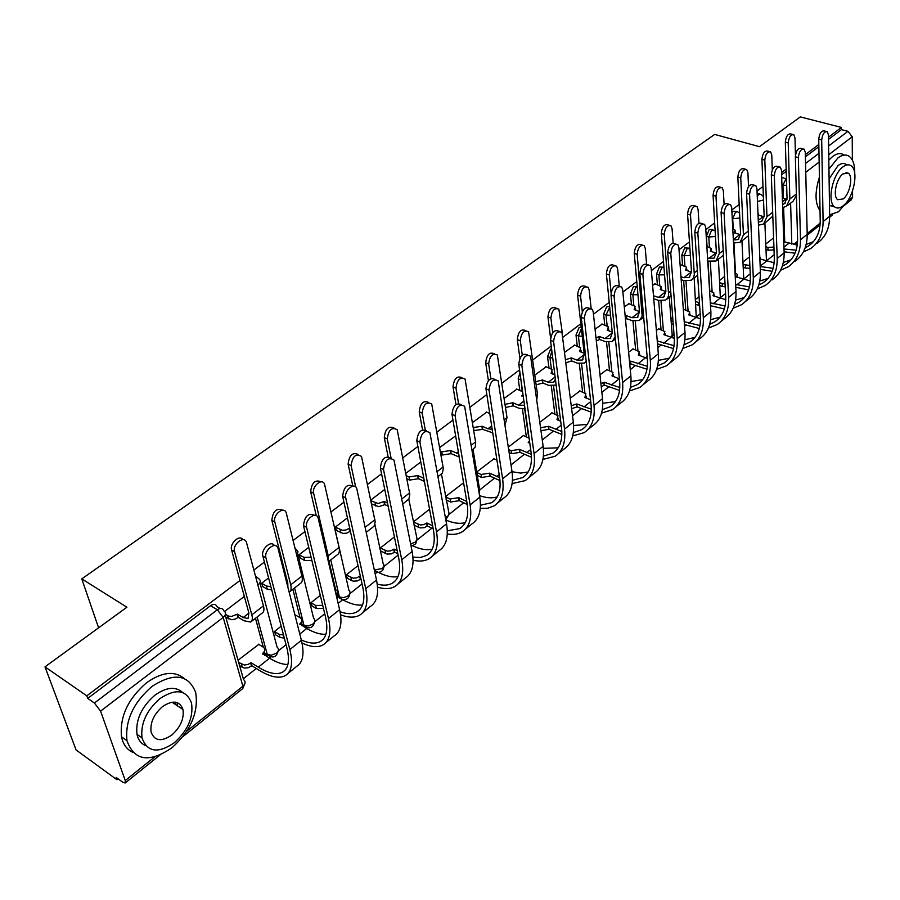<?xml version="1.0" encoding="UTF-8"?>
<svg xmlns="http://www.w3.org/2000/svg" width="900" height="900" viewBox="0 0 900 900"><rect width="100%" height="100%" fill="white"/><g stroke="black" fill="none" stroke-linecap="round" stroke-linejoin="round"><path stroke-width="1.35" d="M551.543 348.536L550.642 349.076L547.538 356.603L549.945 357.548L551.88 351.18M581.197 326.925L579.06 327.634L576 335.048L578.408 335.959L581.389 328.59M609.66 306.641L606.634 306.821L603.63 314.123L606.026 315L609.727 307.26M637.211 286.819L633.409 286.616L630.45 293.816L632.835 294.66L635.805 287.449L637.245 286.808M663.154 267.188L659.419 266.996L656.505 274.084L658.879 274.894L661.804 267.795L663.964 267.266M688.376 248.107L684.697 247.916L681.817 254.914L684.191 255.69L687.071 248.692L689.918 248.67M712.89 229.567L709.268 229.376L706.433 236.273L708.795 237.026L711.63 230.119L715.117 230.614M736.729 211.523L733.163 211.343L731.947 212.67M759.926 193.984L757.148 193.388M177.165 705.645L177.322 702.653M239.963 580.489L86.805 695.846L45 666.855L76.061 749.925L116.989 779.76L118.125 778.849M243.349 678.803L256.264 668.486M269.291 658.069L270.72 656.933M278.246 650.925L286.043 644.692M306.506 628.335L307.271 627.727M314.651 621.844L324.743 613.778M341.685 599.164C346.343 600.367 349.065 598.545 349.853 593.707L362.07 583.954M383.94 566.483L398.115 555.154M416.936 540.113L431.876 528.188M448.909 514.575L463.68 502.774M479.88 489.836L494.494 478.159M511.043 464.929L524.363 454.286M542.295 439.965L553.342 431.145M572.546 415.8L581.456 408.679M601.864 392.377L608.749 386.876M630.27 369.675L635.254 365.692M657.821 347.67L661.016 345.116M672.48 335.959L674.044 334.71M684.551 326.317L686.048 325.114M696.96 316.395L700.189 313.819M720.788 297.371L725.569 293.546M743.962 278.854L750.229 273.836M766.53 260.82L774.202 254.689M137.351 734.614L141.086 737.212M45 666.855L126.9 607.219L81.776 578.88L714.679 134.426L759.465 146.678L800.347 116.899L841.433 127.451L828.484 137.194M818.82 144.472L805.354 154.62M786.15 169.088L781.549 172.553M762.986 186.525L757.046 191.002M739.17 204.469L731.812 210.015M714.668 222.919L705.814 229.601M689.456 241.909L679.016 249.784M663.502 261.461L651.386 270.596M636.773 281.599L622.879 292.061M609.232 302.344L593.449 314.235M580.837 323.73L563.062 337.118M551.227 346.027L532.879 359.854M519.57 369.877L501.941 383.152M486.821 394.549L469.991 407.228M452.959 420.053L436.973 432.09M417.892 446.468L402.829 457.808M381.577 473.816L367.515 484.414M343.946 502.166L330.964 511.942M304.92 531.562L293.096 540.461M279.54 550.676L278.741 551.273M264.42 562.061L253.856 570.015M116.989 779.76L116.134 777.409L122.692 782.179L125.145 783.011L125.258 780.536L100.575 711.135L94.421 703.035L217.339 609.773C220.477 607.748 222.66 608.074 223.864 610.785L223.987 610.942C226.26 612.776 225.99 614.947 223.189 617.434L100.575 711.135M86.805 695.846L87.728 698.389L94.421 703.035M841.433 127.451L841.444 129.634L847.969 131.31L852.221 136.766L852.356 160.121M852.536 190.946L852.57 197.156L851.299 199.811L844.234 205.493M658.744 328.793L656.37 330.322M655.031 283.838L652.613 285.334M633.229 348.919L628.605 352.215M629.01 303.671L624.296 306.911M606.982 369.63L599.974 374.805M602.224 324.09L595.058 329.186M579.96 390.949L570.42 398.115M574.627 345.116L564.874 352.181M552.15 412.897L539.91 422.179M546.21 366.784L534.904 375.019M523.485 435.51L508.387 447.03M516.915 389.126L504.191 398.419M493.942 458.82L476.73 471.994M486.697 412.155L472.478 422.584M463.489 482.85L445.478 496.642M455.524 435.926L439.706 447.548M347.423 517.86L335.34 527.074L336.454 530.516M358.009 565.616L346.23 574.909L347.287 578.205M308.723 547.358L299.126 554.67L300.308 558.124M320.299 595.361L310.95 602.73L312.075 606.049M295.774 615.206L295.031 615.285M283.534 567.056L282.78 567.124M268.571 577.946L261.653 583.222L262.912 586.699M281.205 626.186L274.466 631.496L275.67 634.837M258.773 644.411L238.05 660.217M287.887 664.515C282.656 664.549 276.536 662.456 269.528 658.215L262.609 653.49C265.196 651.105 265.444 648.99 263.317 647.168L255.465 618.289M300.026 617.659L292.86 589.275M335.52 589.185L328.995 561.24M526.354 436.759L522.472 409.151M519.817 390.33L518.197 378.821L520.616 379.811L520.661 377.707M554.873 414.045L551.317 386.123M548.989 367.897L547.538 356.603M582.581 392.006L579.319 363.757M577.283 346.14L576 335.048M609.48 370.609L606.521 342.034M604.755 325.035L603.63 314.123M635.625 349.819L632.959 320.929M631.44 304.537L630.45 293.816M661.039 329.636L658.654 300.431M657.36 284.636L656.505 274.084M685.755 310.005L683.651 280.53M682.56 265.298L681.817 254.914M709.796 290.914L707.962 261.191M707.062 246.51L706.433 236.273M98.595 627.84L81.776 578.88M244.339 596.419L224.618 611.438M420.784 461.97L405.832 473.366M384.75 489.42L370.8 500.051M773.595 237.881L765.709 244.102M265.376 654.064L267.84 655.256M302.175 625.14L304.493 626.141M519.952 372.634L518.197 378.821M87.728 698.389L210.544 605.7C213.694 603.686 215.865 604.024 217.08 606.724L220.061 608.501M841.444 129.634L828.518 139.388M818.865 146.678L805.399 156.836M786.217 171.304L781.616 174.78M749.464 256.916L742.972 262.024M724.624 276.502L719.617 280.44M699.053 296.662L695.621 299.374M672.716 317.441L670.95 318.836M429.559 509.197L413.404 521.933M394.402 536.918L380.363 547.988M795.454 155.194L794.981 137.869L793.811 134.73C790.774 134.325 788.906 137.036 788.209 142.875L785.329 142.099C786.026 136.271 787.894 133.56 790.931 133.965L792.697 134.438M786.994 199.339L782.37 198.067M785.329 142.099L787.039 198.169L784.474 203.681L782.572 204.412M782.674 207.529L786.42 206.393L789.863 198.99L788.209 142.875M787.421 205.616L793.035 201.263L796.41 195.57M817.133 243.281C825.401 237.476 829.575 228.499 829.643 216.338L828.45 134.944L827.314 131.726C824.31 131.344 822.442 134.111 821.7 140.029L818.73 139.241C819.472 133.335 821.34 130.567 824.344 130.95L826.211 131.445M765.81 246.724L767.947 247.399L773.921 247.084M797.265 244.946L783.776 241.74M774.023 249.874L768.06 250.189L767.947 247.399M765.923 249.514L768.06 250.189M784.102 251.797L795.049 253.215M803.34 251.966L810.641 248.558C818.899 242.764 823.05 233.775 823.095 221.602L821.7 140.029M818.73 139.241L820.215 220.748C820.192 232.132 816.311 240.536 808.571 245.947L805.174 247.849M796.151 250.166L784.012 248.996M813.352 241.729L806.197 244.395M772.312 169.875L771.773 155.002L770.614 151.909C767.452 151.414 765.518 154.159 764.809 160.144L761.918 159.345C762.626 153.36 764.561 150.615 767.722 151.11L769.399 151.571M764.123 216.799L758.048 215.021M758.025 214.537L757.913 211.849M761.918 159.345L764.145 215.831L761.625 221.355L758.34 222.165M758.464 225.146L763.594 224.1L766.969 216.686L764.809 160.144M764.595 223.324L772.808 216.157M748.53 186.57L747.911 172.62L746.752 169.583C743.467 168.986 741.465 171.765 740.745 177.919L737.842 177.086C738.562 170.933 740.565 168.165 743.85 168.75L745.425 169.2M740.61 234.731L734.265 232.785L735.199 230.22L733.23 228.96L732.724 218.869L735.514 212.062L737.831 211.86L739.597 213.21M737.842 177.086L740.599 233.977L738.135 239.513L733.354 240.064M733.5 243L740.137 242.303L743.445 234.866L740.745 177.919M741.127 241.526L748.496 235.71M794.903 261.349C803.137 255.589 807.244 246.589 807.21 234.349L805.298 152.359L804.161 149.175C801.045 148.714 799.11 151.515 798.345 157.579L795.364 156.769C796.117 150.705 798.053 147.904 801.169 148.376L802.957 148.849M743.096 264.532L749.846 265.444M774.146 262.755L759.87 258.964M759.847 258.469L759.735 255.724M749.981 268.256L745.504 268.088L745.369 265.275M743.231 267.345L745.504 268.088M760.309 269.359L772.155 271.316M780.604 270.236L788.242 266.771C796.466 261.023 800.539 252.023 800.471 239.76L798.345 157.579M795.364 156.769L797.569 238.871C797.648 250.335 793.834 258.761 786.139 264.127L782.303 266.197M773.145 268.29L760.185 266.546M790.988 259.819L783.326 262.485M772.065 279.911C780.266 274.196 784.283 265.185 784.136 252.866L781.47 170.269L780.345 167.141C777.094 166.579 775.091 169.414 774.315 175.646L771.322 174.803C772.087 168.57 774.09 165.735 777.341 166.297L779.029 166.77M750.33 280.991L736.515 277.02L737.426 274.399L735.041 272.947M719.764 282.825L725.04 284.017M749.464 286.886L735.637 284.479M737.505 275.951L737.674 277.403M735.784 287.314L748.586 289.879M725.197 286.841L722.34 286.459L722.183 283.635M719.921 285.649L722.34 286.459M757.215 289.001L765.214 285.491C773.393 279.787 777.386 270.765 777.206 258.424L774.315 175.646M771.322 174.803L774.304 257.501C774.484 269.044 770.749 277.481 763.076 282.814L758.79 285.053M767.992 278.404L759.791 281.059M854.741 173.374C854.842 164.959 853.009 159.278 849.229 156.352C846.011 154.192 842.231 154.732 837.9 157.95L828.956 169.076M829.62 214.83L838.508 211.759L845.55 203.524M843.941 154.935C840.712 152.775 836.921 153.304 832.59 156.521L828.821 160.11M819.416 177.143C814.736 192.285 814.95 203.468 820.024 210.69M834.199 206.505L829.485 205.222M829.102 178.931L837.99 165.623C841.129 163.26 843.874 162.877 846.214 164.453M842.884 166.95C832.444 174.285 826.841 202.028 834.694 206.944C837.124 208.688 839.97 208.294 843.244 205.74C853.639 198.169 859.117 170.584 851.085 165.78C848.756 164.194 846.023 164.588 842.884 166.95M843.176 198.934C849.881 194.074 853.436 176.276 848.273 173.171L842.94 173.925C836.224 178.684 832.624 196.549 837.709 199.699L843.176 198.934M151.965 686.452C133.324 702.675 124.987 720.742 126.956 740.655C134.235 760.849 149.276 763.189 172.069 747.686C190.834 730.597 198.72 712.226 195.705 692.561C188.528 674.314 173.947 672.278 151.965 686.452M184.297 678.521C174.487 670.545 161.876 671.974 146.486 682.819C127.856 698.962 119.543 716.962 121.534 736.841C123.109 744.334 126.832 749.486 132.705 752.299M145.676 745.616C141.109 743.726 138.206 739.98 136.98 734.355C135.461 720.045 141.412 707.006 154.856 695.239C166.354 687.082 175.646 686.183 182.711 692.539M159.919 698.625C146.475 710.438 140.501 723.51 141.998 737.854C147.218 752.197 157.995 753.84 174.319 742.748C187.841 730.485 193.567 717.244 191.52 703.046C186.368 689.692 175.826 688.219 159.919 698.625M171.81 735.041C180.506 727.178 184.23 718.673 182.97 709.504C179.64 700.785 172.822 699.817 162.518 706.601C153.844 714.274 150.03 722.711 151.054 731.936C154.417 741.071 161.325 742.095 171.81 735.041M175.657 704.644L175.477 702.18M724.095 204.368L723.352 190.755L722.216 187.774C718.796 187.065 716.715 189.877 715.984 196.2L713.07 195.334C713.801 189.011 715.883 186.21 719.303 186.907L720.765 187.346M716.411 253.148L710.291 251.19L711.248 248.479L706.849 246.442M711.337 250.088L711.529 251.584M707.76 261.124L716.006 261.011L719.258 253.564L715.984 196.2M713.07 195.334L716.4 252.641L713.981 258.188L707.569 258.176M716.996 260.246L723.454 255.274M698.962 223.144L698.085 209.419L696.971 206.505C693.405 205.672 691.245 208.519 690.491 215.021L687.566 214.121C688.32 207.619 690.469 204.784 694.046 205.605L695.374 206.01M691.515 272.07L685.643 270.113L686.61 267.233L680.085 264.476M686.734 268.965L687.026 270.574M681.176 279.686L684.101 280.676L691.2 280.26L693.158 278.303L694.327 274.849L690.491 215.021M687.566 214.121L691.504 271.845L689.141 277.391L683.887 277.706L680.962 276.716M673.133 242.955L672.064 228.634L670.972 225.799C667.26 224.831 665.01 227.711 664.245 234.405L661.309 233.46C662.074 226.766 664.324 223.898 668.036 224.865L669.229 225.236M665.865 291.521L660.274 289.575L661.264 286.537L654.716 283.725M661.41 288.382L661.815 290.115M653.738 298.71L658.575 300.409L665.663 300.071L667.609 298.114L668.644 295.301L664.245 234.405M661.309 233.46L665.876 291.611L663.581 297.157L658.327 297.416L653.479 295.718M745.121 301.815L748.586 299.002C756.731 293.344 760.68 284.31 760.41 271.912L756.945 188.708L755.831 185.636C752.445 184.961 750.364 187.83 749.576 194.243L746.572 193.365C747.349 186.953 749.43 184.084 752.816 184.77L754.391 185.22M725.783 299.666L712.98 295.718L713.914 292.95L709.582 290.846M695.768 301.601L699.457 302.782M725.085 305.978L710.325 302.85M714.015 294.604L714.274 296.156M710.505 305.707L724.331 308.947M699.649 305.629L698.535 305.348L698.344 302.501M695.959 304.447L698.535 305.348M733.151 308.272L741.533 304.729C749.666 299.093 753.581 290.059 753.289 277.627L749.576 194.243M746.572 193.365L750.364 276.671C750.656 288.293 747 296.741 739.384 302.017L734.591 304.414M744.356 297.517L735.57 300.116M720.742 321.637L724.444 318.634C732.533 313.031 736.391 303.986 735.998 291.499L731.689 207.697L730.597 204.694C727.065 203.895 724.905 206.797 724.095 213.401L721.08 212.479C721.879 205.886 724.039 202.984 727.571 203.782L729.023 204.221M700.459 318.791L688.793 314.933L689.738 311.996L683.314 309.139M671.107 320.906L673.031 321.593M699.975 325.575L684.214 321.66M689.861 313.774L690.21 315.439M684.428 324.529L699.334 328.511M671.332 323.775L673.256 324.461M708.379 328.095L717.188 324.529C725.265 318.938 729.09 309.892 728.663 297.394L724.095 213.401M721.08 212.479L725.726 296.392C726.143 308.093 722.565 316.553 715.005 321.772L709.695 324.315M720.034 317.171L710.629 319.68M695.666 342.022L699.592 338.827C707.636 333.281 711.394 324.236 710.865 311.67L705.668 227.261L704.599 224.336C700.92 223.403 698.67 226.339 697.849 233.145L694.811 232.178C695.633 225.382 697.883 222.458 701.561 223.391L702.866 223.796M674.314 338.366L663.919 334.699L664.875 331.582L658.451 328.691M674.089 345.679L657.259 340.931M665.033 333.484L665.449 335.261M657.495 343.811L673.56 348.604M682.875 348.457L692.134 344.891C700.155 339.368 703.879 330.311 703.316 317.734L697.849 233.145M694.811 232.178L700.369 316.699C700.92 328.466 697.433 336.938 689.918 342.09L684.056 344.767M695.014 337.387L684.923 339.761M646.582 264.004L645.255 248.422L644.197 245.678C640.327 244.575 637.988 247.466 637.189 254.374L634.252 253.395C635.04 246.487 637.38 243.596 641.261 244.71L642.296 245.047M639.45 311.512L634.174 309.611L635.186 306.382L628.695 303.559M635.366 308.363L635.839 310.219M625.196 316.384L626.332 315.641L626.614 318.645L632.295 320.715L639.383 320.456L642.184 316.327L637.189 254.374M626.614 318.645L625.477 319.387M634.252 253.395L639.495 311.951L637.268 317.509L632.025 317.7L626.332 315.641M669.836 363.015L674.033 359.618C681.998 354.139 685.654 345.082 684.99 332.438L678.847 247.421L677.812 244.597C673.976 243.506 671.636 246.476 670.781 253.485L667.732 252.484C668.576 245.475 670.928 242.516 674.764 243.607L675.923 243.979M647.291 358.38L638.325 355.027L639.304 351.731L632.936 348.806M629.528 361.89L630.641 361.125L630.923 364.027L646.988 369.225M647.37 366.322L630.641 361.125M639.495 353.756L639.979 355.646M630.923 364.027L629.809 364.781M656.606 369.405L666.349 365.861C674.303 360.405 677.925 351.349 677.216 338.681L670.781 253.485M667.732 252.484L674.258 337.601C674.933 349.447 671.546 357.919 664.099 363.015L657.641 365.805M669.262 358.189L658.418 360.371M619.301 286.222L617.625 268.83L616.613 266.186C612.574 264.904 610.144 267.84 609.311 274.961L606.364 273.938C607.185 266.816 609.615 263.891 613.665 265.174L614.531 265.466M612.236 332.089L607.298 330.244L608.321 326.812L601.898 323.978M608.546 328.939L609.086 330.907M596.002 337.939L599.22 336.442L599.546 339.469L605.239 341.629L612.315 341.46L615.161 336.746M599.546 339.469L596.329 340.965M606.364 273.938L612.315 332.91L610.155 338.468L604.924 338.591L599.22 336.442M611.077 292.657L609.311 274.961M643.241 384.637L647.707 381.015C655.605 375.615 659.149 366.559 658.339 353.835L651.184 268.222L650.194 265.5C646.189 264.24 643.748 267.233 642.87 274.477L639.81 273.431C640.688 266.197 643.129 263.205 647.134 264.465L648.124 264.791M619.369 378.832L612 375.941L612.99 372.442L606.679 369.517M600.93 383.726L604.091 382.23L604.395 385.144L619.538 390.397M619.796 387.506L604.091 382.23M613.215 374.614L613.744 376.627M604.395 385.144L601.245 386.651M629.516 390.96L639.788 387.45C647.674 382.072 651.184 373.005 650.317 360.27L642.87 274.477M639.81 273.431L647.359 359.145C648.169 371.059 644.895 379.53 637.515 384.559L630.416 387.428M642.735 379.609L631.058 381.532M591.154 308.509L589.14 289.868L588.184 287.336C583.965 285.874 581.434 288.832 580.567 296.19L577.609 295.121C578.464 287.764 581.006 284.816 585.214 286.279L585.9 286.526M584.179 353.25L579.611 351.495L580.658 347.861L574.312 344.993M580.916 350.123L581.524 352.226M565.774 359.651L571.298 357.885L571.658 360.923L577.373 363.173L584.415 363.094L586.192 361.327M571.658 360.923L566.145 362.7M577.609 295.121L584.314 354.499L582.232 360.056L577.012 360.113L571.298 357.885M582.3 311.715L580.567 296.19M615.847 406.912L620.584 403.054C628.403 397.744 631.834 388.688 630.866 375.885L622.654 289.676L621.697 287.066C617.524 285.626 614.981 288.652 614.059 296.134L610.999 295.043C611.91 287.561 614.452 284.546 618.637 285.986L619.436 286.267M590.524 399.757L584.887 397.474L585.9 393.772L579.656 390.825M571.331 405.72L576.742 403.942L577.091 406.879L591.188 412.121M591.311 409.23L576.742 403.942M586.159 396.09L586.732 398.228M577.091 406.879L571.691 408.656M601.571 413.123L612.439 409.68C620.224 404.392 623.621 395.336 622.597 382.511L614.059 296.134M610.999 295.043L619.627 381.341C620.595 393.345 617.423 401.805 610.121 406.755L602.336 409.669M615.398 401.67L602.809 403.245M562.342 333.079L558.855 309.161C554.456 307.507 551.812 310.478 550.901 318.094L547.942 316.969C548.831 309.375 551.486 306.405 555.885 308.059L556.369 308.239M554.861 374.906L551.092 373.387L552.15 369.529L545.884 366.66M552.454 371.959L553.095 374.197M535.804 381.713L542.509 379.969L542.914 383.04L548.64 385.369L556.144 385.076M542.914 383.04L536.22 384.784M555.401 379.238L553.444 382.32L548.246 382.298L542.509 379.969M547.942 316.969L550.575 337.961M552.724 332.719L550.901 318.094M587.599 429.874L592.639 425.779C600.367 420.548 603.664 411.502 602.539 398.621L593.19 311.816L592.301 309.353C587.947 307.71 585.293 310.748 584.325 318.488L581.242 317.351C582.21 309.623 584.865 306.574 589.219 308.228L589.826 308.441M560.689 421.223L556.976 419.647L557.989 415.721L551.835 412.762M540.653 427.736L548.584 426.319L548.966 429.277L561.859 434.407M561.836 431.505L548.584 426.319M558.304 418.196L558.9 420.469M548.966 429.277L541.046 430.695M572.726 435.926L584.235 432.608C591.941 427.41 595.192 418.365 594.011 405.461L584.325 318.488M581.242 317.351L591.03 404.246C592.155 416.306 589.106 424.766 581.895 429.626L573.356 432.551M587.227 424.395L573.604 425.509M536.839 399.33L537.457 394.076L528.581 331.706C524.014 329.827 521.246 332.82 520.29 340.695L517.32 339.536C518.265 331.661 521.033 328.68 525.611 330.559L525.881 330.66M523.305 396.641L521.685 395.966L523.012 394.616M505.069 404.348L512.831 402.75L513.281 405.844L519.019 408.274L525.004 408.87M513.281 405.844L505.519 407.441M523.755 405.281L518.58 405.18L512.831 402.75M522.619 391.736L516.577 388.98M517.32 339.536L519.908 358.211M522.259 355.027L520.29 340.695M558.472 453.555L563.827 449.201C571.455 444.071 574.616 435.026 573.311 422.077L561.938 332.37C557.404 330.502 554.625 333.574 553.613 341.584L550.519 340.391C551.531 332.392 554.31 329.321 558.855 331.2L559.238 331.346M529.796 443.205L528.21 442.507L529.515 441.135M508.77 449.629L511.155 450.686L519.559 449.381L519.986 452.351L531.484 457.245M531.304 454.32L519.559 449.381M529.099 438.21L523.17 435.375M519.986 452.351L511.594 453.656L511.155 450.686M509.209 452.588L511.594 453.656M542.936 459.394L555.165 456.244C562.759 451.147 565.875 442.114 564.514 429.142L553.613 341.584M550.519 340.391L561.521 427.871C562.815 439.999 559.901 448.447 552.78 453.218L543.42 456.098M558.169 447.829L543.375 448.335M505.069 424.699L507.026 417.611L497.34 355.005C492.57 352.879 489.679 355.894 488.666 364.05L485.685 362.824C486.697 354.679 489.589 351.675 494.359 353.801L494.359 353.801M473.265 427.5L482.22 426.251L482.704 429.356L492.728 432.855M482.704 429.356L473.771 430.594M492.188 429.356L487.969 428.782L482.22 426.251M486.36 412.009L489.746 413.471M485.685 362.824L488.407 380.632M490.871 378.551L488.666 364.05M528.424 477.979L534.105 473.355C541.631 468.338 544.646 459.315 543.139 446.287L530.584 356.175C525.836 354.06 522.934 357.142 521.865 365.445L518.771 364.196C519.84 355.916 522.743 352.822 527.49 354.949L527.636 355.005M476.809 472.5L481.095 474.48L489.634 473.152L490.106 476.134L499.995 480.611M499.635 477.652L489.634 473.152M496.946 460.17L493.627 458.674M490.106 476.134L481.579 477.461L481.095 474.48M477.293 475.481L481.579 477.461M512.145 483.548L525.161 480.634C532.654 475.639 535.613 466.627 534.06 453.577L521.865 365.445M518.771 364.196L531.067 452.25C532.53 464.456 529.762 472.894 522.754 477.551L512.471 480.308M528.176 471.983L520.65 473.096L512.055 471.701M472.118 450.214L475.223 447.007L475.695 442.62L465.064 379.08C460.091 376.695 457.065 379.721 455.996 388.17L453.015 386.899C454.027 378.574 457.02 375.514 462.004 377.719M440.359 451.238L441.776 451.879L450.619 450.506L451.159 453.634L459.236 457.088M451.159 453.634L442.327 455.006L440.91 454.354M458.685 453.859L450.619 450.506M453.015 386.899L455.963 404.494M458.516 403.369L455.996 388.17M497.396 503.201L503.438 498.296C510.84 493.391 513.686 484.391 511.988 471.296L498.161 380.801C493.223 378.416 490.174 381.521 489.037 390.127L485.944 388.822C487.046 380.284 490.072 377.168 495.022 379.463M445.511 496.822L450.09 499.027L458.764 497.666L459.281 500.67L467.269 504.495M466.762 501.491L458.764 497.666M459.281 500.67L450.619 502.02L450.09 499.027M446.04 499.815L450.619 502.02M480.285 508.387L487.856 508.207L494.201 505.8C501.57 500.929 504.371 491.94 502.605 478.822L489.037 390.127M485.944 388.822L499.613 477.439C501.266 489.713 498.656 498.116 491.76 502.673L480.465 505.215M497.216 496.912C492.142 498.442 486.259 498.015 479.554 495.608M438.053 476.651L442.373 473.04L443.329 468.428L431.707 403.988C426.532 401.31 423.371 404.348 422.213 413.111L419.231 411.784C420.244 403.29 423.349 400.162 428.558 402.424M406.282 475.65L408.994 476.955L417.983 475.56L418.579 478.699L424.406 481.478M418.579 478.699L409.601 480.094L406.879 478.789M423.821 478.339L417.983 475.56M419.231 411.784L422.516 429.75M425.228 429.728L422.213 413.111M465.356 529.245L471.769 524.036C479.036 519.255 481.714 510.289 479.801 497.126L464.625 406.294C459.484 403.605 456.3 406.721 455.074 415.665L451.98 414.293C453.082 405.585 456.221 402.401 461.396 404.741M413.426 522.011L420.39 524.97L423.72 524.644L426.904 522.979L427.478 525.994L433.215 528.851M432.652 525.825L426.904 522.979M427.478 525.994L424.294 527.659L420.345 527.895L418.68 527.366L418.095 524.351M414.011 525.026L418.68 527.366M447.3 533.947C453.206 534.949 458.19 534.229 462.229 531.788C469.463 527.051 472.084 518.085 470.115 504.9L455.074 415.665M451.98 414.293L467.1 503.46C468.968 515.801 466.515 524.183 459.743 528.604L447.311 530.82M465.233 522.63C459.709 524.092 453.24 523.215 445.849 520.009M402.784 504L408.949 498.96L409.815 494.359L397.204 429.761C391.815 426.769 388.507 429.817 387.27 438.919L384.289 437.524C385.29 428.839 388.519 425.655 393.964 427.984M370.957 500.771L378.146 503.516L384.277 501.435L384.919 504.585L388.17 506.205M384.919 504.585L378.799 506.678L371.61 503.921M387.517 503.044L384.277 501.435M384.289 437.524L388.069 456.536M391.05 458.01L387.27 438.919M432.248 556.166L439.054 550.631C446.175 545.996 448.673 537.053 446.535 523.822L429.919 432.697C424.564 429.683 421.223 432.821 419.918 442.091L416.812 440.662C417.915 431.764 421.178 428.512 426.6 430.909M380.374 548.066L387.371 551.149L390.746 550.822L394.02 549.101L394.639 552.127L397.834 553.793M397.215 550.755L394.02 549.101M432.169 549.191C426.206 550.507 419.197 549.135 411.142 545.051L410.827 544.894M394.639 552.127L391.376 553.86L387.36 554.096L385.695 553.534L385.065 550.507M381.015 551.092L385.695 553.534M413.077 560.205C419.535 561.712 424.912 561.184 429.199 558.653C436.275 554.051 438.716 545.119 436.511 531.877L419.918 442.091M416.812 440.662L433.496 530.37C435.577 542.767 433.305 551.115 426.668 555.413L420.469 557.483L412.931 557.123M366.255 532.339L374.119 526.151L375.21 521.865L361.496 456.446C355.905 453.127 352.44 456.188 351.101 465.626L348.12 464.175C349.132 455.287 352.485 452.048 358.178 454.433M335.363 527.153L342.484 530.291L345.983 529.954L349.425 528.188L350.449 531.529M350.123 531.36L346.691 533.126L343.192 533.464L336.082 530.325M348.12 464.175L352.733 485.527M355.68 486.923L351.101 465.626M398.014 583.999L405.236 578.126C412.2 573.637 414.495 564.739 412.121 551.452L393.975 460.046C388.406 456.694 384.907 459.832 383.501 469.474L380.396 467.978C381.499 458.876 384.896 455.558 390.566 458.021M346.241 574.976L353.25 578.194L356.681 577.867L360.045 576.09L361.046 579.308M397.969 576.619C392.164 577.643 385.335 576.09 377.494 571.939L374.411 570.296M360.72 579.139L357.368 580.916L353.295 581.153L351.619 580.567L350.933 577.519M346.939 578.014L351.619 580.567M377.55 587.171C384.649 589.309 390.488 589.061 395.044 586.406C401.963 581.962 404.19 573.086 401.749 559.778L383.501 469.474M380.396 467.978L398.734 558.202C401.04 570.656 398.959 578.959 392.479 583.121C388.474 585.439 383.389 585.776 377.224 584.111M328.399 561.712L337.365 554.76C339.266 553.579 339.829 551.137 339.053 547.436L324.517 484.099C322.132 477.562 311.681 486.326 313.639 493.29L310.657 491.76C311.681 482.67 315.169 479.363 321.12 481.838M311.873 560.419L304.684 560.52L299.925 557.921M299.149 554.738L303.907 557.336L311.108 557.235M310.657 491.76L316.26 515.655M328.252 561.06L328.23 555.795L313.639 493.29M362.599 612.788L370.26 606.555C377.055 602.235 379.136 593.393 376.504 580.039L356.726 488.407C354.364 481.77 343.845 490.759 345.746 497.858L342.641 496.294C343.766 486.968 347.287 483.581 353.228 486.124M310.961 602.786L315.652 605.452L322.718 605.374M362.576 604.957C356.94 605.678 350.325 603.934 342.709 599.738L336.488 596.273M336.195 595.001L337.59 591.424L334.721 588.735M337.489 593.089L337.793 596.992M323.449 608.434L316.406 608.501L315.652 605.452M311.715 605.835L316.406 608.501M340.582 614.812C348.469 617.771 354.848 617.884 359.719 615.127C366.457 610.852 368.471 602.021 365.76 588.656L345.746 497.858M342.641 496.294L362.745 587.014C365.299 599.524 363.42 607.781 357.109 611.775C352.744 614.239 347.074 614.239 340.076 611.752M290.036 591.469L300.42 583.414C302.265 582.289 302.771 579.859 301.916 576.135L286.211 512.752C283.939 505.71 272.655 514.755 274.815 521.955L271.845 520.358C272.88 511.043 276.514 507.668 282.735 510.233M271.699 589.894L267.278 589.207L262.519 586.474M261.664 583.279L266.434 586.001L270.866 586.688M283.151 566.842L283.725 567.158M271.845 520.358L287.786 583.155L287.865 587.149M289.136 592.133L289.271 592.054C291.116 590.94 291.589 588.521 290.711 584.798L274.815 521.955M325.946 642.589L334.069 635.985C340.673 631.822 342.517 623.048 339.615 609.637L318.094 517.837C315.855 510.66 304.481 519.952 306.596 527.299L303.491 525.656C304.627 516.105 308.295 512.64 314.527 515.284M325.901 634.241C320.468 634.635 314.077 632.711 306.743 628.481L299.801 623.947C302.22 621.731 302.468 619.74 300.51 617.974L295.402 614.992M274.477 631.541L279.169 634.331L283.523 635.051M301.691 621.383L301.871 625.646M284.332 638.123L279.979 637.403L279.169 634.331M275.287 634.613L279.979 637.403M302.029 643.039C310.86 647.123 317.914 647.719 323.156 644.85C329.692 640.755 331.47 631.991 328.489 618.57L306.596 527.299M303.491 525.656L325.485 616.86C328.286 629.415 326.632 637.605 320.512 641.441C315.731 644.051 309.33 643.556 301.309 639.967M251.347 621.484L262.159 613.091C263.947 612.023 264.375 609.615 263.441 605.869L246.487 542.475C244.361 534.892 232.166 544.23 234.562 551.678L231.593 550.012C229.399 543.375 239.681 534.082 242.955 539.685M225.428 614.363L228.724 616.163L231.458 616.466L237.442 614.137L238.343 617.355L244.069 620.775L250.616 622.046C252.394 620.989 252.799 618.581 251.831 614.846L234.562 551.678M238.343 617.355L235.339 619.065L231.638 619.706L225.787 617.242M231.593 550.012L248.917 613.125L248.018 618.491L243.169 617.546L237.442 614.137M287.977 673.447L296.595 666.439C302.985 662.479 304.582 653.771 301.399 640.316L277.999 548.381C275.929 540.641 263.621 550.238 265.95 557.842L262.868 556.121C260.707 549.337 271.148 539.786 274.365 545.535M238.703 662.524L244.474 665.033L248.096 664.414L251.021 662.692L251.888 665.775L259.166 670.275C270.326 677.059 279.034 678.836 285.289 675.63C291.623 671.738 293.141 663.041 289.856 649.575L265.95 557.842M262.868 556.121L286.852 647.775C289.946 660.386 288.529 668.509 282.6 672.154C276.784 675.135 268.684 673.47 258.311 667.181L251.021 662.692M263.317 647.168L258.39 644.175M264.656 650.644L264.713 655.279M251.888 665.775L248.254 667.732L244.654 668.07L242.303 667.294L241.425 664.211M239.58 665.606L242.303 667.294M255.487 576.113L258.896 578.768C260.977 580.523 260.707 582.559 258.086 584.865L257.873 585.023M294.907 547.796L298.012 551.801L296.764 555.322M757.26 196.29L758.756 194.49L760.939 194.276L763.38 196.56M186.761 731.205L242.888 686.194L223.189 617.434L217.339 609.773L210.544 605.7M125.258 780.536L154.71 756.923M784.732 242.032L783.63 207.428M783.337 198.349L782.921 185.231L786.42 177.998M781.942 184.95L786.656 185.468M790.605 203.141L791.798 244.102M793.586 244.474L797.569 241.279M807.188 233.561L820.181 223.132M829.631 215.55L830.419 214.931M847.215 201.454L852.57 197.156M852.221 136.766L828.742 154.71M819.146 162.045L805.759 172.271M265.556 653.411L267.289 654.469L257.119 617.006M302.479 624.398L303.952 625.252L294.57 587.947M338.141 596.306L339.412 597.015L330.761 559.868M528.727 437.895L524.689 408.96M522.236 391.444L520.965 379.946M557.246 415.103L553.567 386.134M551.385 368.921L549.945 357.548L552.746 358.043M584.933 392.996L581.602 363.938M579.679 347.108L578.408 335.959L582.266 336.375M611.831 371.543L608.827 342.349M607.151 325.946L606.026 315L610.538 315.293M637.965 350.719L635.276 321.368M633.825 305.404L632.835 294.66L637.954 294.795M663.367 330.491L660.994 300.983M659.734 285.469L658.879 274.894L664.56 274.838M688.072 310.826L685.991 281.149M684.923 266.096L684.191 255.69L690.379 255.42M712.114 291.701L710.303 261.866M709.414 247.264L708.795 237.026L715.466 236.498M735.502 273.105L733.961 243.112M732.262 218.722L739.834 218.036M766.474 261.079L764.887 223.099M757.485 201.487L763.515 199.98M339.885 598.163L339.412 597.015L343.766 597.668L348.188 595.845C350.404 593.831 350.64 591.986 348.907 590.31L334.294 526.207M306.619 627.514L303.952 625.252L308.351 625.95L312.874 624.071C315.236 621.911 315.473 619.954 313.594 618.21L297.754 553.972M265.523 653.602L271.012 655.256L276.356 653.265C278.876 650.936 279.113 648.866 277.065 647.055L259.942 582.694M743.771 279.416L741.96 240.885M720.383 298.249L718.403 259.155M696.285 317.588L694.181 277.942M671.456 337.455L672.165 334.586L669.274 297.27M645.874 357.874L647.134 356.558M478.868 491.366L479.228 487.327L473.051 449.494M445.421 517.646L448.121 515.88L449.021 513.428L441.45 474.053M410.625 543.881L415.429 542.104L417.105 539.19L408.791 499.196M374.332 569.97L382.354 568.541L384.131 565.425L383.074 563.321L374.929 524.576M333.349 522.416L334.238 526.32M781.706 177.48L786.454 178.909M805.556 163.485L818.977 153.304M828.619 145.991L847.969 131.31M225.169 615.094L243.574 679.59C245.801 681.469 245.576 683.674 242.888 686.194L242.505 688.759L182.925 736.605M785.846 199.08L782.482 201.679M796.365 193.972L789.863 198.99M783.956 247.151L788.783 243.292M823.095 221.602L829.643 216.338M763.178 216.574L758.261 220.354M772.673 212.276L766.969 216.686M739.867 234.54L733.331 239.58M748.283 231.131L743.445 234.866M760.174 266.153L766.508 261.09M800.471 239.76L807.21 234.349M736.762 284.861L743.625 279.371M777.206 258.424L784.136 252.866M715.916 253.013L708.727 258.548M723.184 250.526L719.258 253.564M691.29 272.002L683.887 277.706M697.331 270.506L694.361 272.801M665.876 291.6L658.327 297.416M670.691 291.105L668.745 292.601M713.059 303.795L720.124 298.159M753.289 277.627L760.41 271.912M688.702 323.269L695.959 317.464M728.663 297.394L735.998 291.499M663.637 343.282L671.107 337.32M703.316 317.734L710.865 311.67M639.495 311.94L632.025 317.7M626.074 315.832L626.355 318.836M643.23 312.322L642.375 312.986M637.864 363.892L645.536 357.75M630.664 364.23L630.394 361.327M677.216 338.681L684.99 332.438M612.315 332.899L604.924 338.591M598.961 336.645L599.276 339.671M611.325 385.088L619.234 378.776M604.136 385.346L603.832 382.433M650.317 360.27L658.339 353.835M584.314 354.488L577.012 360.113M571.016 358.088L571.387 361.136M583.999 406.924L590.726 401.558M576.821 407.093L576.472 404.156M622.597 382.511L630.866 375.885M555.12 376.999L548.246 382.298M542.227 380.194L542.632 383.254M555.851 429.424L561.184 425.16M548.696 429.491L548.303 426.532M594.011 405.461L602.539 398.621M523.913 401.062L518.58 405.18M512.539 402.975L512.989 406.058M537.457 394.076L536.254 395.01M526.837 452.599L530.685 449.527M519.705 452.576L519.266 449.606M564.514 429.142L573.311 422.077M491.659 425.936L487.969 428.782M473.512 427.601L474.019 430.706M481.916 426.488L482.411 429.593M507.026 417.611L504.326 419.692M496.935 476.505L499.185 474.705M489.814 476.37L489.341 473.377M534.06 453.577L543.139 446.287M458.314 451.654L456.379 453.139M441.776 451.879L442.327 455.006M450.304 450.743L450.844 453.87M475.605 441.889L471.308 445.219M466.076 501.165L466.639 500.715M458.978 500.906L458.46 497.914M502.605 478.822L511.988 471.296M408.994 476.955L409.601 480.094M417.668 475.796L418.264 478.935M443.149 466.976L437.141 471.623M427.162 526.241L426.6 523.215M470.115 504.9L479.801 497.126M375.131 502.864L375.784 506.014M383.94 501.683L384.593 504.844M409.613 492.896L401.782 498.949M394.324 552.386L393.694 549.36M436.511 531.877L446.535 523.822M340.121 529.639L340.83 532.811M349.076 528.446L349.785 531.619M374.929 519.705L365.164 527.254M375.165 573.806L377.494 571.939M360.382 579.398L359.707 576.36M401.749 559.778L412.121 551.452M303.907 557.336L304.684 560.52M339.053 547.436L328.23 555.795M338.152 603.383L342.709 599.738M365.76 588.656L376.504 580.039M287.786 583.144L287.01 583.751M266.434 586.001L267.278 589.207M301.916 576.135L290.711 584.798M299.936 624.521L299.801 623.947M299.801 634.028L306.743 628.481M328.489 618.57L339.615 609.637M248.917 613.114L243.169 617.546M227.621 615.679L228.544 618.896M237.06 614.43L237.96 617.648M263.441 605.869L251.831 614.846M262.778 654.109L262.609 653.49M258.311 667.181L269.528 658.215M251.516 666.067L250.661 662.985M289.856 649.575L301.399 640.316M337.95 596.734L340.762 598.646M302.377 624.712L304.099 625.714C309.488 629.381 312.998 628.065 314.651 621.776M696.712 317.723L696.847 316.789M672.12 337.68L672.367 336.33M646.796 358.211L647.156 356.839M479.081 492.728L479.801 490.039M445.804 519.739L448.841 514.744M412.605 545.771L415.688 543.791L416.902 540.225M378.304 572.366C381.713 572.017 383.591 570.082 383.918 566.539M267.368 654.716C272.88 658.654 276.514 657.349 278.246 650.801M125.359 782.842L159.862 755.134M242.797 688.511L244.89 683.539M795.352 244.744L797.467 243.045M807.221 235.215L820.069 224.899M829.654 217.204L832.691 214.763M785.227 203.096L784.474 203.681M808.571 245.947L811.98 243.18M758.554 213.862L758.61 215.19M762.367 220.77L761.625 221.355M735.278 231.727L735.345 233.123M738.877 238.939L738.135 239.513M760.433 259.144L760.376 257.794M786.139 264.127L789.536 261.371M763.076 282.814L766.451 280.069M829.856 205.537L834.694 206.944M846.011 172.553L848.273 173.171M126.956 740.655L121.534 736.841M136.98 734.355L141.998 737.854M171.979 702.191L182.97 709.504M714.724 257.625L713.981 258.188M689.873 276.829L689.141 277.391M697.646 275.254L692.179 279.495M664.301 296.606L663.581 297.157M671.062 295.886L666.641 299.317M739.384 302.017L742.736 299.295M715.005 321.772L718.324 319.072M689.918 342.09L693.214 339.424M637.976 316.957L637.268 317.509M643.658 317.137L640.339 319.714M664.099 363.015L667.361 360.371M610.864 337.928L610.155 338.468M615.398 339.064L613.26 340.718M637.515 384.559L640.744 381.938M582.93 359.527L582.232 360.056M586.238 361.688L585.36 362.363M610.121 406.755L613.316 404.168M554.13 381.791L553.444 382.32M581.895 429.626L585.034 427.084M552.78 453.218L555.885 450.709M522.754 477.551L525.791 475.088M491.76 502.673L494.741 500.254M459.743 528.604L462.668 526.241M426.668 555.413L429.525 553.095M392.479 583.121L395.257 580.86M357.109 611.775L359.809 609.592M320.512 641.441L323.111 639.326M282.6 672.154L285.109 670.117"/></g></svg>
